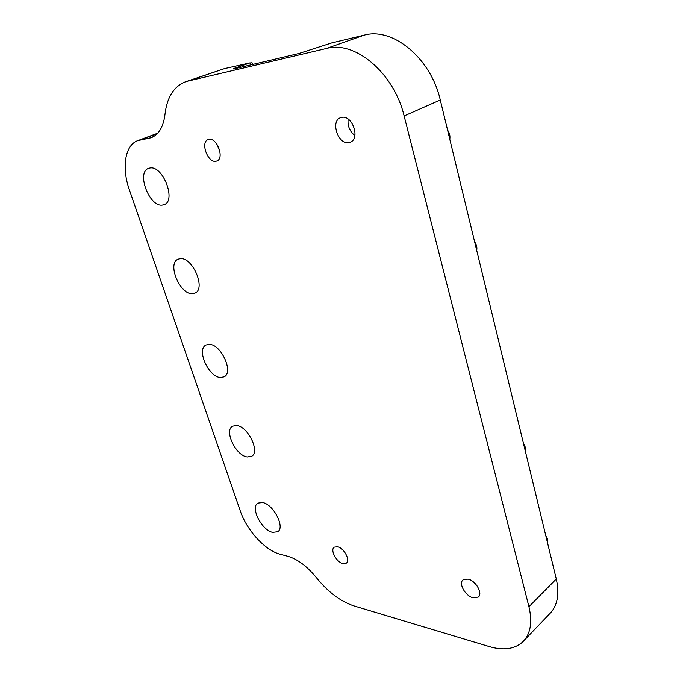 <?xml version="1.0" encoding="UTF-8"?>
<svg xmlns="http://www.w3.org/2000/svg" width="683" height="683" viewBox="0 0 683 683"><rect width="100%" height="100%" fill="white"/><g stroke="black" fill="none" stroke-linecap="round" stroke-linejoin="round"><path stroke-width="1.02" d="M474.625 241.825C476.606 244.634 477.289 247.477 476.7 250.362M447.561 130.06C449.602 132.946 450.336 135.994 449.781 139.212M545.794 535.668C547.595 538.272 548.167 540.612 547.501 542.703M523.588 443.967C525.44 446.631 526.047 449.124 525.398 451.454M262.562 502.517L257.884 503.106C250.029 507.298 261.632 530.239 272.611 532.356L277.631 531.775C285.468 527.592 273.482 504.225 262.562 502.517M236.634 425.526L232.63 426.175C223.776 430.435 235.789 455.646 247.22 456.961L251.583 456.304C260.419 452.069 248.006 426.388 236.634 425.526M149.91 168.009L148.578 168.359C136.062 172.27 149.423 207.316 162.392 205.071L164.151 204.635C176.581 200.828 162.861 165.124 149.91 168.009M180.432 258.644L178.109 259.173C166.9 263.322 179.8 294.501 192.23 293.673L194.962 293.084C206.104 289.011 192.828 257.252 180.432 258.644M209.297 344.352L206.078 344.983C196.098 349.235 208.546 377.17 220.464 377.511L224.067 376.845C234.004 372.645 221.164 344.189 209.297 344.352M215.845 161.273C207.683 162.998 200.153 142.03 208.119 139.571L208.921 139.358C217.083 137.403 224.733 158.593 216.801 161.017L215.845 161.273M219.96 151.677L216.887 144.164M348.723 142.61C338.145 144.762 330.256 121.164 340.493 117.707L341.816 117.339C352.402 114.889 360.47 138.717 350.311 142.166L348.723 142.61M354.887 135.55C349.679 131.358 347.425 125.868 348.151 119.081M342.883 563.543C336.386 562.186 329.855 549.772 334.26 547.151L337.573 546.733C344.044 547.971 350.712 560.504 346.307 563.134L342.883 563.543M473.157 597.813C465.362 596.114 458.182 583.282 463.108 579.833L468.043 579.107C475.803 580.644 483.163 593.612 478.262 597.079L473.157 597.813M477.28 586.168L473.404 581.942M524.433 640.125L549.158 614.307C557.362 606.41 559.736 594.628 556.286 578.988L440.279 99.983C431.058 58.448 392.853 26.902 364.184 35.14L331.596 42.952L298.941 53.496L233.612 68.966M187.834 81.106L185.674 81.721C173.875 86.331 166.985 97.199 164.996 114.309C163.433 126.901 158.772 134.722 151.028 137.761L137.906 140.57C124.878 144.967 121.48 167.745 129.386 189.874L240.339 511.08C246.725 530.239 265.072 550.404 279.953 554.161L288.038 556.338C297.643 559.198 307.085 566.292 316.383 577.647C328.053 592.067 340.595 601.492 353.99 605.915L489.412 646.613C503.234 650.643 514.222 649.2 522.367 642.276C530.469 634.507 532.655 622.657 528.941 606.717L404.123 115.948C394.091 73.175 355.083 40.306 326.534 48.459L187.834 81.106L224.459 68.616L185.674 81.721M250.738 64.911L250.132 62.862L233.492 68.573M250.132 62.862L224.459 68.616M364.184 35.14L326.534 48.459M440.279 99.983L404.123 115.948M556.286 578.988L528.941 606.717M157.346 133.586L140.442 139.895M153.743 136.463L148.382 138.478M157.722 133.185L137.906 140.57M251.831 62.153L252.522 64.492"/></g></svg>
